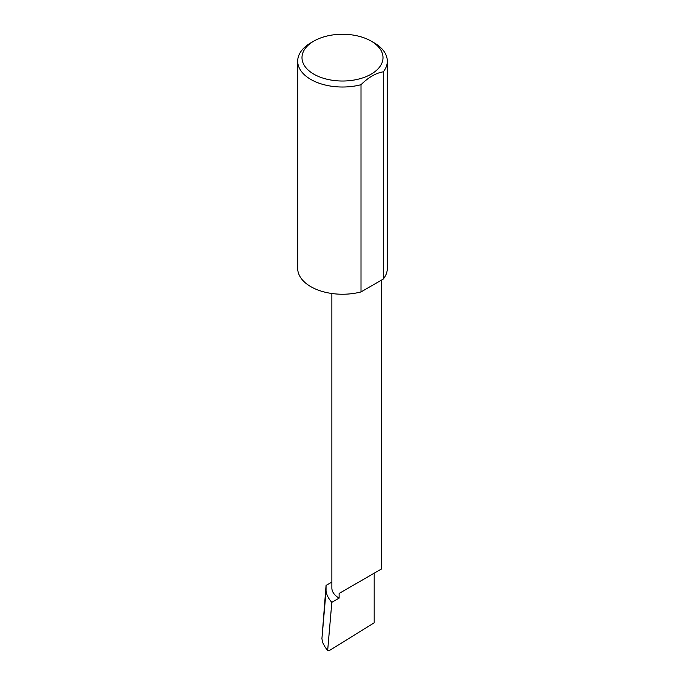 <?xml version="1.0" encoding="UTF-8"?>
<svg xmlns="http://www.w3.org/2000/svg" width="685" height="685" viewBox="0 0 685 685"><rect width="100%" height="100%" fill="white"/><g stroke="black" fill="none" stroke-linecap="round" stroke-linejoin="round"><path stroke-width="1.03" d="M331.865 582.079L326.06 585.427L326.034 591.121C326.685 595.077 328.62 598.818 331.831 602.338L339.126 598.125L339.126 593.441L374.181 573.199C386.922 565.844 380.012 569.834 374.181 573.199L339.126 593.441M331.831 602.338L327.704 649.979L325.229 647.342L327.875 650.724L327.704 649.979L328.988 650.75L374.181 622.836L374.181 573.199L381.442 569.012L381.442 280.131M339.126 598.125A24.788 14.316 180 0 1 331.865 588.004L331.865 293.497M374.181 42.855L371.142 41.1A40.509 23.384 180 0 1 371.142 74.168A40.509 23.384 180 0 1 313.858 74.168A40.509 23.384 180 0 1 313.858 41.1A40.509 23.384 180 0 1 371.142 41.1L374.181 42.855A44.808 25.867 0 0 1 387.308 61.145L387.308 268.366A44.808 25.867 0 0 1 383.309 279.052L361.004 291.93A44.808 25.867 0 0 1 310.819 286.664A44.808 25.867 0 0 1 297.692 268.366L297.692 61.145A44.808 25.867 0 0 0 310.819 79.443A44.808 25.867 0 0 0 361.004 84.709L361.004 291.93M313.858 41.1L310.819 42.855A44.808 25.867 0 0 0 297.692 61.145M326.06 585.427L321.916 638.771L326.034 591.121M321.916 638.771L322.832 642.864L325.229 647.342M361.004 84.709C368.427 77.336 375.868 73.038 383.309 71.831A44.808 25.867 0 0 0 387.308 61.145M383.309 71.831L383.309 279.052"/></g></svg>
